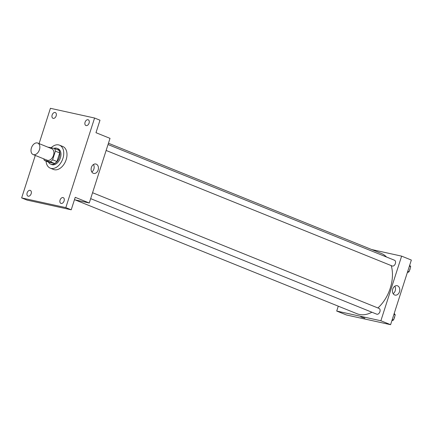 <?xml version="1.0" encoding="UTF-8"?>
<svg xmlns="http://www.w3.org/2000/svg" width="433" height="433" viewBox="0 0 433 433"><rect width="100%" height="100%" fill="white"/><g stroke="black" fill="none" stroke-linecap="round" stroke-linejoin="round"><path stroke-width="0.65" d="M33.552 154.684A6.192 4.081 112 0 1 33.119 154.549A6.192 4.081 112 0 1 31.652 147.28A6.192 4.081 112 0 1 37.758 143.069A6.192 4.081 112 0 1 39.343 150.013A6.192 4.081 112 0 1 33.552 154.684M37.758 143.069L51.798 148.736A6.192 4.081 112 0 1 53.383 155.685A6.192 4.081 112 0 1 47.592 160.356A6.192 4.081 112 0 1 47.159 160.221L33.119 154.549M54.547 148.519L58.866 150.262A8.314 5.477 112 0 1 59.7 152.909L56.929 161.525L52.61 159.782L55.381 151.16A8.314 5.477 112 0 0 54.547 148.519L48.653 147.22A8.314 5.477 112 0 0 48.404 147.366M56.929 161.525A8.314 5.477 112 0 1 54.623 163.479L48.729 162.186L44.41 160.443A8.314 5.477 112 0 1 43.771 158.851M44.41 160.443L50.298 161.736A8.314 5.477 112 0 0 52.61 159.782M54.623 163.479L50.298 161.736M48.474 162.083A8.514 5.607 -68 0 0 50.607 164.118A8.514 5.607 -68 0 0 58.996 158.321A8.514 5.607 -68 0 0 56.988 148.33A8.514 5.607 -68 0 0 53.871 148.367M56.988 148.33L58.065 148.763A8.514 5.607 112 0 1 60.247 158.321A8.514 5.607 112 0 1 52.285 164.74A8.514 5.607 112 0 1 51.689 164.556L50.607 164.118M59.7 152.909L55.381 151.16M51.137 147.767A12.384 8.157 112 0 1 59.516 145.174A12.384 8.157 112 0 1 62.688 159.073A12.384 8.157 112 0 1 51.105 168.41A12.384 8.157 112 0 1 50.239 168.145A12.384 8.157 112 0 1 46.044 161.103M59.516 145.174L62.758 146.484A12.384 8.157 112 0 1 65.93 160.383A12.384 8.157 112 0 1 54.347 169.72A12.384 8.157 112 0 1 53.481 169.449L50.239 168.145M89.084 123.107A3.096 2.041 112 0 1 85.918 125.532A3.096 2.041 112 0 1 85.187 121.9A3.096 2.041 112 0 1 88.24 119.795A3.096 2.041 112 0 1 89.084 123.107M64.089 200.955A3.096 2.041 112 0 1 60.923 203.386A3.096 2.041 112 0 1 60.192 199.748A3.096 2.041 112 0 1 63.245 197.643A3.096 2.041 112 0 1 64.089 200.955M31.165 193.713A3.096 2.041 112 0 1 27.999 196.144A3.096 2.041 112 0 1 27.268 192.506A3.096 2.041 112 0 1 30.315 190.401A3.096 2.041 112 0 1 31.165 193.713M56.16 115.865A3.096 2.041 112 0 1 52.994 118.296A3.096 2.041 112 0 1 52.263 114.658A3.096 2.041 112 0 1 55.31 112.553A3.096 2.041 112 0 1 56.16 115.865M35.29 155.425L21.65 197.913L65.816 207.624L94.583 118.025L50.417 108.31L39.089 143.604M74.454 199.732L89.268 202.99L75.228 197.324L71.218 209.805L27.052 200.095L21.65 197.913M71.218 209.805L65.816 207.624M89.268 202.99L110.02 138.36L95.98 132.693L99.985 120.206L94.583 118.025M93.317 173.287A4.823 3.605 -77.6 0 1 91.336 167.647A4.823 3.605 -77.6 0 1 95.817 164.004A4.823 3.605 -77.6 0 1 98.302 169.487A4.823 3.605 -77.6 0 1 93.75 173.422A4.823 3.605 -77.6 0 1 93.317 173.287M93.458 164.508A4.823 3.605 -77.6 0 1 91.818 171.977M371.915 312.225A32.507 21.412 112 0 1 359.266 314.439A32.507 21.412 112 0 1 356.998 313.736L75.033 199.862M108.456 143.236L381.343 253.446A32.507 21.412 112 0 1 386.539 257.029M391.243 265.602A32.507 21.412 112 0 1 377.895 307.96M90.665 198.639L376.737 314.174A3.096 2.041 -68 0 0 379.79 312.063A3.096 2.041 -68 0 0 379.059 308.431L92.565 192.723M108.034 144.546L394.528 260.249A3.096 2.041 112 0 1 395.318 263.724A3.096 2.041 112 0 1 392.422 266.062A3.096 2.041 112 0 1 392.206 265.992L106.134 150.457M338.276 306.174L336.712 311.051L380.878 320.761L401.629 256.136L371.693 249.549M401.629 256.136L411.35 260.06L390.598 324.69L346.432 314.975L336.712 311.051M390.598 324.69L380.878 320.761M394.647 294.987A4.823 3.605 -77.6 0 1 392.666 289.341A4.823 3.605 -77.6 0 1 397.148 285.704A4.823 3.605 -77.6 0 1 399.637 291.187A4.823 3.605 -77.6 0 1 395.08 295.117A4.823 3.605 -77.6 0 1 394.647 294.987M364.873 318.19L360.819 316.891M394.793 286.208A4.823 3.605 -77.6 0 1 393.148 293.671M391.843 320.821L393.592 319.96L395.226 314.872L394.225 313.405M393.592 319.96L392.287 319.435M395.226 314.872L393.922 314.342M394.69 316.539A3.096 2.041 112 0 1 394.008 318.666M407.312 272.644L409.061 271.783L410.695 266.696L409.694 265.223M409.061 271.783L407.756 271.253M410.695 266.696L409.391 266.165M410.159 268.363A3.096 2.041 112 0 1 409.477 270.484"/></g></svg>
